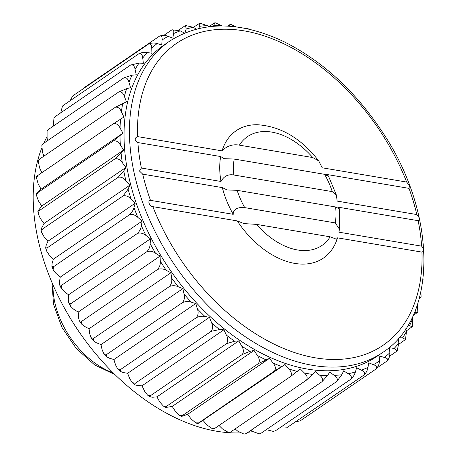 <?xml version="1.0" encoding="UTF-8"?>
<svg xmlns="http://www.w3.org/2000/svg" width="457" height="457" viewBox="0 0 457 457"><rect width="100%" height="100%" fill="white"/><g stroke="black" fill="none" stroke-linecap="round" stroke-linejoin="round"><path stroke-width="0.69" d="M389.495 356.294L397.127 350.982L394.151 348.468L389.627 347.737L389.804 352.827C390.015 355.94 389.09 358.682 387.022 361.047C388.279 359.373 387.41 358.168 384.411 357.431L379.79 356.146L379.47 361.007C379.379 363.978 378.253 366.628 376.094 368.948C377.345 367.177 376.454 365.754 373.426 364.675L368.753 362.841L367.954 367.428C367.554 370.221 366.228 372.758 363.983 375.031C365.234 373.163 364.343 371.53 361.316 370.124L356.643 367.765L355.363 372.015C354.666 374.609 353.152 377.008 350.822 379.219C352.079 377.265 351.21 375.426 348.217 373.706L343.595 370.85L341.853 374.729L336.746 381.475C338.02 379.436 337.192 377.408 334.267 375.397L329.748 372.072L327.56 375.528L321.911 381.772C323.219 379.647 322.453 377.448 319.62 375.168L315.25 371.415L312.645 374.414L306.487 380.098L230.614 432.002L228.26 432.333L222.57 429.026L219.006 425.484M306.487 380.098C307.829 377.91 307.144 375.551 304.436 373.032L300.272 368.885L290.641 376.488L214.761 428.386L213.687 429.02L212.105 428.563L214.761 428.386M230.614 432.002L229.5 432.545L228.26 432.333M284.968 364.509L274.543 370.97L197.675 423.628L195.779 422.868L198.664 422.868C197.178 423.942 197.533 423.816 199.738 422.502L284.968 364.509L288.887 368.999C291.44 371.735 292.029 374.232 290.641 376.488M182.492 415.504L258.371 363.601L269.51 358.334L187.638 414.333L181.618 416.424L179.458 415.322L182.492 415.504L181.618 416.424M195.779 422.868L191.272 419.12L187.638 414.333M274.543 370.97C275.982 368.662 275.514 366.046 273.137 363.121L269.51 358.334M166.422 406.376L242.301 354.472L250.099 351.336L254.063 350.433L172.192 406.433L165.674 407.495L163.326 406.022L166.422 406.376L165.674 407.495M179.458 415.322L175.494 411.46L172.192 406.433M258.371 363.601C259.867 361.253 259.53 358.539 257.365 355.46L254.063 350.433M406.661 182.057L409.443 185.605L409.026 188.364L326.224 174.374C329.594 176.648 329.057 176.631 324.619 174.323L234.19 159.047L224.136 158.665L220.691 156.545L137.888 142.561C134.398 140.156 134.301 138.174 137.58 136.603A182.891 118.592 -124.4 0 1 244.112 30.865A182.891 118.592 -124.4 0 1 406.661 182.057L322.179 167.788L318.746 160.921L312.759 157.545L239.359 145.143C232.762 143.955 226.998 145.863 222.068 150.873L137.58 136.603M409.026 188.364A182.891 118.592 -124.4 0 1 416.807 214.556C419.555 217.423 420 219.469 418.144 220.685L338.506 207.232L339.351 208.832M418.144 220.685A182.891 118.592 -124.4 0 1 421.628 246.152C424.102 249.242 424.205 251.224 421.937 252.11L337.523 237.846L336.466 239.205L330.154 236.823L256.531 224.387L244.015 223.587L237.269 220.914L152.855 206.65C149.833 206.661 146.977 200.629 150.49 200.349A182.891 118.592 -124.4 0 1 142.71 174.157L139.482 171.044L141.373 168.027A182.891 118.592 -124.4 0 1 137.888 142.561M421.628 246.152L338.883 232.173L339.477 229.22L335.267 222.913L244.724 207.615C240.988 206.907 232.824 207.975 233.236 214.327L150.49 200.349M213.493 26.255L214.721 22.85L208.74 26.683M214.721 22.85L215.601 22.89L222.073 25.958M229.208 26.22L230.174 24.455L227.432 26.118M141.373 168.027L221.011 181.48C223.856 176.168 228.123 174.003 233.801 174.991L332.256 191.62L336.392 195.139L337.169 201.103L416.807 214.556M339.477 229.22L339.431 208.923L335.615 206.964L237.132 190.329L227.112 189.946L222.348 187.61L142.71 174.157M332.256 191.62A65.934 42.752 55.6 0 0 324.619 174.323M234.19 159.047A65.934 42.752 55.6 0 0 233.801 174.991M256.531 224.387A65.934 42.752 55.6 0 0 330.154 236.823M221.011 181.48A77.193 50.053 -124.4 0 1 220.691 156.545M203.097 420.509L207.015 424.999L212.105 428.563M238.8 340.888L234.595 341.225L226.512 343.681L150.633 395.579L150.01 396.927L152.729 397.224L156.928 396.887L238.8 340.888L241.736 346.103C243.678 349.297 243.867 352.084 242.301 354.472M37.674 175.551L36.566 178.064L36.669 176.288L37.674 175.551L113.547 123.653C116.175 123.167 118.34 124.601 120.048 127.943L122.939 133.181L41.067 189.175L38.114 191.751C36.166 193.431 35.972 193.785 37.531 192.82L113.41 140.916C116.107 140.402 118.42 141.761 120.357 144.995L123.619 150.045L41.747 206.044L37.868 211.18L39.085 210.763L114.964 158.859C117.717 158.299 120.168 159.567 122.316 162.646L125.909 167.468L44.038 223.462L40.947 229.403L42.312 229.18L118.192 177.282C121.002 176.67 123.567 177.819 125.898 180.721L129.782 185.245L47.916 241.245L46.226 245.169L45.637 247.9L47.18 247.877L123.059 195.979C125.909 195.305 128.583 196.316 131.068 199.006L135.203 203.194L53.338 259.193L52.115 263.489L51.892 266.477L53.629 266.648L129.508 214.75C132.399 214.007 135.152 214.859 137.768 217.309L142.11 221.114L60.244 277.113L59.501 281.735L59.65 284.945L61.598 285.282L137.477 233.384C140.396 232.562 143.212 233.247 145.926 235.429L150.427 238.811L68.561 294.805L68.304 299.701L68.83 303.094L70.989 303.579L146.868 251.681C149.81 250.779 152.672 251.27 155.454 253.167L160.064 256.086L78.193 312.08L78.433 317.192L79.329 320.745L81.712 321.34L157.591 269.441C160.538 268.448 163.423 268.745 166.245 270.327L170.912 272.749L89.041 328.743L89.766 334.021L91.052 337.706L93.634 338.369L169.513 286.47C172.466 285.379 175.357 285.465 178.179 286.722L182.857 288.618L100.986 344.618L102.185 350.005L103.87 353.792L106.641 354.478L182.52 302.574C185.462 301.386 188.33 301.254 191.129 302.174L195.762 303.528L113.89 359.528L115.558 364.954L117.655 368.822L120.574 369.49L196.453 317.586C199.383 316.295 202.211 315.936 204.947 316.507L209.489 317.307L211.602 322.728C213.031 326.047 212.888 328.914 211.174 331.336L219.491 329.571L223.884 329.805L142.018 385.805L137.62 385.571L134.786 384.834L132.262 382.64L135.295 383.24L134.786 384.834M150.01 396.927L147.537 395.088L144.561 391.152L142.018 385.805M147.537 395.088L150.633 395.579M226.512 343.681C228.146 341.27 228.117 338.426 226.426 335.152L223.884 329.805M198.698 28.494L199.692 26.272L199.772 23.193L193.391 27.329M199.772 23.193L207.278 25.603L208.792 26.717M185.016 32.864L186.182 28.985L185.491 25.518L178.493 30.151M113.547 123.653L123.881 117.049L121.391 111.691C119.934 108.269 117.929 106.789 115.381 107.246L126.435 101.837L124.373 96.41C123.184 92.948 121.351 91.44 118.877 91.891L126.635 88.669L130.565 87.698L128.954 82.271C128.046 78.81 126.4 77.296 124.007 77.747L132.062 75.205L136.237 74.799L135.089 69.43C134.478 65.997 133.016 64.511 130.708 64.968L139.002 63.117L143.378 63.283L142.715 58.022C142.401 54.657 141.139 53.218 138.917 53.698C141.841 52.395 144.663 52.007 147.394 52.532L151.918 53.263L151.741 48.174C151.735 44.917 150.667 43.546 148.536 44.055C151.478 42.855 154.34 42.69 157.134 43.569L161.755 44.86L162.075 39.993C162.372 36.886 161.498 35.6 159.459 36.149C162.412 35.052 165.297 35.109 168.119 36.326L172.792 38.16L173.591 33.578C174.197 30.636 173.523 29.471 171.569 30.071L163.817 35.372M172.129 29.779L180.229 30.882L184.542 33.058M159.584 36.069L83.58 88.052L82.391 89.292M148.536 44.055L72.657 95.953L70.184 100.706M62.455 106.133L63.037 105.596L62.455 106.133L60.747 112.822M138.917 53.698L63.037 105.596M53.972 117.815L54.829 116.866L53.972 117.815L53.36 126.069M130.708 64.968L54.829 116.866M124.007 77.747L48.128 129.645L47.082 131.028L47.082 138.271L47.757 140.533M41.855 145.594L42.998 143.789L41.855 145.594L42.501 152.41L43.918 156.128M118.877 91.891L42.998 143.789M38.342 161.338L38.571 159.973L39.502 159.15L38.342 161.338L39.519 167.69L41.85 172.695M115.381 107.246L39.502 159.15M36.566 178.064L38.177 183.943L41.067 189.175M36.52 195.585L36.434 193.414L37.531 192.82L36.52 195.585L38.485 200.989L41.747 206.044M113.41 140.916L122.939 133.181M114.964 158.859L121.059 153.106L123.619 150.045M39.085 210.763L38.199 213.699L40.444 218.646L44.038 223.462M42.312 229.18L41.558 232.219L44.026 236.715L47.916 241.245M123.059 195.979L128.097 189.175L129.782 185.245M129.508 214.75C131.833 212.528 133.324 210.111 133.987 207.495L135.203 203.194M53.629 266.648L53.126 269.67L55.897 273.309L60.244 277.113M61.598 285.282L61.187 288.207L64.06 291.429L68.561 294.805M146.868 251.681C149.016 249.356 150.119 246.694 150.176 243.701L150.427 238.811M157.591 269.441C159.647 267.071 160.55 264.323 160.298 261.198L160.064 256.086M81.712 321.34L81.397 323.922L84.374 326.327L89.041 328.743M93.634 338.369L93.325 340.722L96.307 342.721L100.986 344.618M182.52 302.574C184.4 300.158 184.908 297.301 184.057 294.005L182.857 288.618M196.453 317.586C198.247 315.164 198.572 312.285 197.43 308.961L195.762 303.528M120.574 369.49L120.162 371.341L123.082 372.506L127.617 373.306L209.489 317.307M127.617 373.306L129.737 378.722L132.262 382.64M156.928 396.887L159.864 402.103L163.326 406.027M106.641 354.478L106.292 356.586L109.257 358.168L113.89 359.528M70.989 303.579L70.646 306.356L73.583 309.166L78.193 312.08M47.18 247.877L46.557 250.944L49.196 255.006L53.338 259.193M47.082 131.028L48.128 129.645M185.491 25.512L193.328 27.294L196.253 29.099M172.129 29.774L171.569 30.071M118.192 177.282L123.773 170.975L125.909 167.468M137.477 233.384C139.711 231.105 141.007 228.557 141.373 225.735L142.11 221.114M169.513 286.47C171.484 284.071 172.192 281.255 171.632 278.027L170.912 272.749M211.174 331.336L135.295 383.24M230.174 24.455L231.413 24.667L235.858 26.86M245.598 28.448L245.986 27.98L245.426 28.271M245.986 27.98L249.459 29.282M420.983 291.549L421.103 297.027L419.6 297.313M421.108 297.027L419.292 298.455M417.304 304.945L417.824 311.406L417.538 312.365L414.47 312.439M417.538 312.365L413.037 315.701M412.214 317.449L412.591 318.729L412.334 326.578L409.483 325.795L407.564 325.984M412.328 326.578L406.319 330.931M405.845 328.697L406.456 331.576L405.513 339.5L402.543 337.883L399.035 337.752M405.508 339.494L398.927 344.178M398.281 338.62L398.83 342.984L397.127 350.982M387.262 360.859L377.282 367.708M376.094 368.948L300.215 420.851M295.856 421.628L300.089 420.931M363.983 375.031L287.544 427.226M281.181 426.849L287.544 427.221L288.104 426.929M350.822 379.219L274.943 431.122M273.903 431.551L266.282 429.671M336.746 381.475L260.867 433.373L259.348 433.853L260.867 433.373M259.348 433.853L252.395 431.397L250.933 430.317M321.911 381.772L246.037 433.67L244.072 434.11L246.037 433.67M244.072 434.11L237.749 431.168L235.127 428.912M222.068 150.873A77.193 50.053 -124.4 0 1 257.508 124.732C280.798 126.315 301.209 138.374 318.746 160.921M312.759 157.545A65.934 42.752 55.6 0 0 239.359 145.143M337.397 238.28L336.655 240.439A77.193 50.053 -124.4 0 1 237.269 220.914M335.267 222.913A65.934 42.752 55.6 0 0 335.615 206.964M233.236 214.327A77.193 50.053 -124.4 0 1 222.348 187.61M237.132 190.329A65.934 42.752 55.6 0 0 244.724 207.615M382.646 352.49L377.254 356.18A188.61 122.305 -124.4 0 1 234.081 336.346A188.61 122.305 -124.4 0 1 128.725 176.505A188.61 122.305 -124.4 0 1 164.292 44.826L169.684 41.136C201.52 20.885 239.348 20.942 283.163 41.307C321.34 60.187 354.044 89.875 381.287 130.365C436.795 211.574 438.891 316.473 382.646 352.49A188.61 122.305 -124.4 0 1 239.474 332.662A188.61 122.305 -124.4 0 1 134.118 172.82A188.61 122.305 -124.4 0 1 169.684 41.136M240.211 432.876A188.61 122.305 -124.4 0 1 37.868 238.651A188.61 122.305 -124.4 0 1 41.61 148.439M43.781 143.252A188.61 122.305 -124.4 0 1 46.797 137.129M252.721 431.625A188.61 122.305 -124.4 0 1 248.065 432.282M421.937 252.11A182.891 118.592 -124.4 0 1 315.404 357.842A182.891 118.592 -124.4 0 1 152.855 206.65M186.182 28.985A193.854 125.704 -124.4 0 1 193.328 27.294M199.692 26.272A193.854 125.704 -124.4 0 1 207.278 25.603M173.591 33.578A193.854 125.704 -124.4 0 1 180.229 30.882M162.075 39.993A193.854 125.704 -124.4 0 1 168.119 36.326M151.741 48.174A193.854 125.704 -124.4 0 1 157.134 43.569M142.715 58.022A193.854 125.704 -124.4 0 1 147.394 52.532M135.089 69.43A193.854 125.704 -124.4 0 1 139.002 63.117M128.954 82.271A193.854 125.704 -124.4 0 1 132.062 75.205M124.373 96.41A193.854 125.704 -124.4 0 1 126.635 88.669M121.391 111.691A193.854 125.704 -124.4 0 1 122.79 103.356M120.048 127.943A193.854 125.704 -124.4 0 1 120.562 119.106M120.357 144.995A193.854 125.704 -124.4 0 1 119.985 135.752M122.316 162.646A193.854 125.704 -124.4 0 1 121.059 153.106M125.898 180.721A193.854 125.704 -124.4 0 1 123.773 170.975M131.068 199.006A193.854 125.704 -124.4 0 1 128.097 189.175M137.768 217.309A193.854 125.704 -124.4 0 1 133.987 207.495M145.926 235.429A193.854 125.704 -124.4 0 1 141.373 225.735M155.454 253.167A193.854 125.704 -124.4 0 1 150.176 243.701M166.245 270.327A193.854 125.704 -124.4 0 1 160.298 261.198M178.179 286.722A193.854 125.704 -124.4 0 1 171.632 278.027M191.129 302.174A193.854 125.704 -124.4 0 1 184.057 294.005M204.947 316.507A193.854 125.704 -124.4 0 1 197.43 308.961M219.491 329.571A193.854 125.704 -124.4 0 1 211.602 322.728M234.595 341.225A193.854 125.704 -124.4 0 1 226.426 335.152M250.099 351.336A193.854 125.704 -124.4 0 1 241.736 346.103M297.273 371.392A193.854 125.704 -124.4 0 1 288.887 368.999M281.609 366.503A193.854 125.704 -124.4 0 1 273.137 363.121M265.825 359.79A193.854 125.704 -124.4 0 1 257.365 355.46M312.645 374.414A193.854 125.704 -124.4 0 1 304.436 373.032M213.985 25.472A193.854 125.704 -124.4 0 1 221.925 25.832M327.56 375.528A193.854 125.704 -124.4 0 1 319.62 375.168M341.853 374.729A193.854 125.704 -124.4 0 1 334.267 375.397M355.363 372.015A193.854 125.704 -124.4 0 1 348.217 373.706M367.954 367.428A193.854 125.704 -124.4 0 1 361.316 370.124M379.47 361.007A193.854 125.704 -124.4 0 1 373.426 364.675M389.804 352.827A193.854 125.704 -124.4 0 1 384.411 357.431M398.83 342.984A193.854 125.704 -124.4 0 1 394.151 348.468M406.456 331.576A193.854 125.704 -124.4 0 1 402.543 337.883M412.591 318.729A193.854 125.704 -124.4 0 1 409.483 325.795M416.327 307.727A193.854 125.704 -124.4 0 1 414.91 312.331M113.119 372.815A71.503 46.368 -124.4 0 1 54.783 302.306A71.503 46.368 -124.4 0 1 53.029 284.962M120.162 371.341L117.655 368.822M106.292 356.586L103.87 353.792M93.325 340.722L91.052 337.706M81.397 323.922L79.329 320.745M70.646 306.356L68.83 303.094M61.187 288.207L59.65 284.945M53.126 269.67L51.892 266.477M46.557 250.944L45.637 247.9M41.558 232.219L40.947 229.403M38.199 213.699L37.868 211.18M336.392 195.139L328.532 176.196M423.113 278.936L423.011 280.712M52.024 282.626L53.498 304.253L61.941 327.389L76.273 348.514L94.679 364.954L114.93 374.597"/></g></svg>
